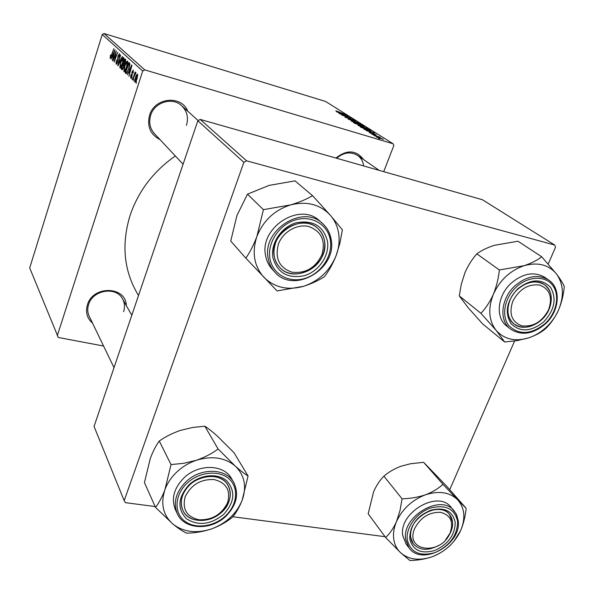 <?xml version="1.0" encoding="UTF-8"?>
<svg xmlns="http://www.w3.org/2000/svg" width="594" height="594" viewBox="0 0 594 594"><rect width="100%" height="100%" fill="white"/><g stroke="black" fill="none" stroke-linecap="round" stroke-linejoin="round"><path stroke-width="0.89" d="M335.944 158.049C346.881 149.443 356.103 149.955 363.61 159.586M363.654 165.941C363.068 161.42 361.041 157.907 357.566 155.405C350.646 151.359 343.666 152.309 336.635 158.249M92.56 323.188C87.058 318.354 85.343 312.244 87.422 304.863C92.879 285.187 126.002 286.056 126.307 305.539M123.604 311.664C125.052 307.135 124.703 302.888 122.557 298.916C116.224 286.085 92.679 289.857 88.595 304.544C87.296 308.687 87.511 312.607 89.241 316.305L114.018 367.649M160.09 139.687C150.379 134.608 146.867 126.463 149.569 115.251C154.544 97.438 181.467 94.788 187.771 111.212M186.434 125.304C188.684 117.634 187.095 111.1 181.66 105.71C172.453 96.696 154.47 102.175 150.683 115.266C148.641 122.312 149.903 128.453 154.47 133.687L183.078 164.219M138.521 295.478L137.414 293.644C123.767 270.159 121.347 244.008 130.16 215.184C138.491 190.934 153.549 171.183 175.334 155.955M371.168 133.717L372.527 134.155L371.168 133.717M374.213 135.647L375.579 136.085L374.213 135.647M357.996 125.408L360.306 125.638L367.5 128.564L357.996 125.408M363.788 129.039L374.495 132.922L366.387 130.687L368.176 131.029L363.788 129.039M354.945 123.441L353.326 122.416L362.548 125.423L364.033 126.418L354.945 123.441M348.21 119.171L355.524 121.013L349.22 119.416L358.427 122.832L348.21 119.171M335.877 110.796L344.609 114.159L335.825 110.937M339.657 113.758L348.262 116.454L342.701 115.266L350.757 118.02L341.721 115.065L347.275 116.246L339.657 113.758M144.773 69.892L393.109 143.778L325.542 101.44L104.039 33.516L144.773 69.892L142.716 71.02L102.25 34.489L104.039 33.516M336.523 111.776L346.673 115.451L338.862 113.254L340.614 113.61L339.263 112.756L336.523 111.776M344.906 117.115L346.554 117.218L347.059 117.501L345.923 117.434L348.129 118.362L350.505 118.548L354.15 120.174L344.906 117.115M351.254 121.139L353.564 121.384L360.647 124.257L351.254 121.139M370.196 132.417L370.871 132.766L369.921 132.7L371.488 133.36L373.203 133.45L376.262 134.838L372 133.665L369.104 132.447L370.136 132.566M361.352 127.502L360.12 126.722L369.453 129.759L370.968 130.777L361.352 127.502M376.151 136.91L377.621 136.984L383.42 139.338L376.151 136.91M372.468 134.541L380.227 137.303L372.468 134.541M378.445 138.328L379.818 138.773L378.445 138.328M383.717 171.651L393.829 145.567L393.109 143.778M102.25 34.489L29.7 267.939L58.294 337.474L103.586 346.035M131.771 79.106L132.054 77.361L131.771 79.106M133.613 80.881L133.895 79.121L133.613 80.881M123.879 71.674L124.48 66.313L126.307 61.969L127.554 61.048C128 62.066 127.784 63.9 126.916 66.573C125.921 69.713 124.94 71.436 123.983 71.748L124.153 71.755M127.331 74.829L131.645 64.976L131.972 65.281L128.898 76.336L129.477 73.077L128.571 72.216L127.331 74.829M122.022 69.713L121.057 68.778L124.792 58.695L125.705 59.764L125.289 62.467L124.131 64.709L123.767 67.122L122.26 69.78M117.991 65.823L117.679 65.518L120.582 54.841L118.34 64.234L122.319 56.437L117.991 65.823M110.261 55.658L110.848 54.856L110.447 57.173L111.308 55.546L113.825 48.656L111.457 56.022L110.09 58.361L110.536 55.739M112.89 60.9L116.246 50.869L114.427 60.38L117.738 52.235L114.115 62.088L115.927 52.584L112.89 60.9M57.247 335.796L142.716 71.02M111.019 59.103L115.006 49.733L112.415 60.447L112.971 57.38L112.162 56.616L111.019 59.103M116.038 64.115L116.417 59.957L116.439 62.934L117.456 61.665L118.028 55.851L119.446 53.653L119.297 57.358L119.164 54.923L118.295 56.014L117.731 61.798L116.35 64.211M119.84 67.775L120.441 62.504L122.23 58.205L123.448 57.291C123.879 58.279 123.663 60.091 122.81 62.726C121.837 65.83 120.872 67.538 119.936 67.842L120.099 67.857M130.762 74.851L130.88 77.146L131.616 76.284L132.031 71.844L133.227 70.085L133.167 73.107L132.989 71.109L132.358 71.926L131.92 76.455L130.554 78.118L131.081 74.948M125.869 73.418L125.126 72.706L128.935 62.496L129.848 63.513L129.061 68.258L126.351 73.552L125.869 73.418L126.336 73.552M134.801 82.217L135.165 78.423C135.952 75.876 136.746 74.436 137.563 74.116L137.251 78.133C136.472 80.636 135.677 82.017 134.89 82.276L135.038 82.284M132.559 79.863L135.135 72.015L134.823 73.849L135.811 72.468L135.937 72.951L132.559 79.863M136.167 83.346L136.449 81.564L136.167 83.346M246.569 160.803L554.766 245.07L482.432 199.747L200.237 119.431L246.569 160.803L243.867 162.333L197.832 120.768L200.237 119.431M449.732 489.679L514.604 341.001M548.217 263.966L555.509 247.26L554.766 245.07M197.832 120.768L94.052 426.455L124.183 500.675L125.468 502.673L155.145 506.563M232.759 516.735L385.068 536.701M124.183 500.675L243.867 162.333M113.372 56.979L112.162 56.616M113.922 52.844L112.667 55.554L113.306 56.163L114.768 50.943L113.922 52.844M118.184 58.531L117.597 58.353M119.78 55.108L119.164 54.923M118.072 65.637L117.679 65.518M123.686 58.695L122.23 58.205M122.98 58.457L120.671 62.786L120.3 66.625C121.065 66.268 121.829 64.85 122.594 62.377L123.055 58.509M122.787 69.29L121.057 68.778M124.614 60.12L123.441 63.268L124.012 63.758L125.022 62.273L124.614 60.12L125.735 60.454M125.705 60.722L125.052 60.521M124.814 63.729L124.413 63.61M123.003 64.449L121.74 67.85L122.453 68.473L123.522 66.855L123.545 64.954L123.003 64.449L124.146 64.783M124.161 65.14L123.545 64.954M123.144 68.681L122.483 68.481L123.144 68.681M131.564 77.346L131.059 77.205M129.93 72.617L128.571 72.216M130.48 68.265L129.113 71.102L129.841 71.792L131.4 66.268L130.48 68.265M126.797 73.196L125.126 72.706M128.757 63.937L125.839 71.77L126.388 72.238C127.175 72.074 127.985 70.641 128.816 67.946L129.41 64.776L128.757 63.937L129.915 64.286M129.871 64.917L129.41 64.776M127.807 62.415L126.307 61.969M126.247 62.964L124.718 66.61L124.346 70.508C125.134 70.151 125.913 68.718 126.693 66.209L127.153 62.281L126.247 62.964M127.807 62.474L127.153 62.281M137.34 75.171L135.477 78.564L135.172 81.252L136.976 77.859L137.34 75.171L137.875 75.327L137.281 75.141M343.451 114.271L340.451 113.187L343.451 114.271M348.96 118.748L349.131 118.28M357.543 122.869L352.086 121.287L357.64 123.507L359.541 123.864L357.543 122.869M361.902 125.341L359.028 124.406L362.199 125.891L362.941 126.032L361.902 125.341M357.952 124.049L354.833 123.04L358.39 124.725L359.17 124.874L357.952 124.049M373.054 133.828L373.203 133.45M371.087 131.675L367.931 130.539L371.087 131.675M368.807 129.678L361.649 127.354L368.057 130.019L369.847 130.39L368.807 129.678M364.345 127.153L358.835 125.557L364.471 127.814L366.379 128.17L364.345 127.153M382.343 138.87L376.826 137.036L382.343 138.87M414.835 528.177C404.009 551.596 440.889 556.147 450.089 532.989C453.816 521.94 450.646 515.057 440.57 512.332C429.365 511.969 420.79 517.255 414.835 528.177M450.742 532.098L445.641 539.798C450.705 534.08 453.014 528.111 452.554 521.896L449.413 514.322C453.192 519.163 453.63 525.089 450.742 532.098M438.907 545.322C428.215 551.069 419.698 550.601 413.35 543.918C409.979 539.218 409.637 533.531 412.333 526.841C418.317 511.456 441.468 503.764 449.413 514.322C438.988 500.126 407.224 518.718 410.647 537.154L413.35 543.918C419.698 550.601 428.215 551.069 438.907 545.322M453.92 541.349L460.677 530.546C454.833 542.753 445.455 551.447 432.536 556.63C419.49 561.092 408.806 559.748 400.497 552.62C396.77 549.034 394.513 544.49 393.74 538.988C393.035 533.457 393.941 527.68 396.465 521.681C393.443 528.363 389.835 533.627 385.64 537.481L400.497 552.62L409.882 560.484C417.834 560.372 425.386 559.088 432.536 556.63L438.907 553.719M409.756 538.929C409.712 526.232 416.557 516.713 430.286 510.38C444.245 506.756 452.554 510.743 455.212 522.356C455.034 534.875 448.247 544.238 434.86 550.452C421.124 554.254 412.756 550.415 409.756 538.929M458.234 520.663L456.244 513.973L450.965 507.187C437.904 489.59 398.426 512.778 402.777 535.706L406.081 544.007L409.014 547.861L405.702 539.538C401.358 516.528 441.038 493.206 454.12 510.847L456.816 515.243L458.108 520.441M383.917 476.18C388.625 472.037 394.416 468.696 401.277 466.149L410.573 463.736L423.633 462.318L442.946 484.296C438.372 488.595 432.514 492.107 425.386 494.832C417.998 497.282 410.224 498.611 402.079 498.812L383.917 476.18C379.841 480.212 376.388 485.454 373.552 491.906L368.176 513.832L385.64 537.481M402.079 498.812L399.992 510.669L396.465 521.681C402.331 509.013 411.976 500.059 425.386 494.832C438.847 490.51 449.569 492.136 457.551 499.703L442.946 484.296M423.633 462.318L446.465 485.974L466.156 508.308L457.551 499.703C464.731 507.9 465.77 518.183 460.677 530.546C463.506 523.782 465.332 516.372 466.156 508.308M185.15 496.851C182.061 509.251 186.694 516.891 199.042 519.78C212.214 520.151 221.725 514.441 227.584 502.643C230.873 490.421 226.388 482.729 214.122 479.558C200.75 479.002 191.09 484.771 185.15 496.851M228.831 501.737C222.475 521.124 190.132 527.524 182.945 510.446C180.806 505.85 180.695 500.839 182.61 495.411C188.729 476.18 220.359 469.52 228.089 485.498C230.739 490.421 230.984 495.834 228.831 501.737M164.924 489.708C167.374 483.071 171.414 477.101 177.042 471.792C182.729 466.535 189.226 462.681 196.54 460.216L183.858 463.283L171.02 464.597L164.924 489.708C162.103 497.119 158.969 503.007 155.509 507.38L172.98 524.138C178.452 528.549 183.026 531.563 186.709 533.174C194.981 533.026 203.222 531.615 211.442 528.95C219.401 526.002 226.321 522.156 232.202 517.411C235.885 513.29 239.196 507.603 242.129 500.371L248.062 476.009C244.758 474.012 240.488 470.7 235.269 466.075L218.102 448.997C212.058 453.526 204.871 457.261 196.54 460.216C212.11 455.591 225.022 457.543 235.269 466.075C244.617 475.289 246.904 486.724 242.129 500.371C236.457 513.832 226.225 523.359 211.442 528.95C196.428 533.746 183.605 532.142 172.98 524.138C163.09 515.302 160.402 503.823 164.924 489.708M189.085 484.756C199.992 474.45 217.798 472.727 226.804 480.888C235.699 491.134 234.637 502.316 223.604 514.449C210.506 524.792 198.069 526.187 186.301 518.636C176.975 508.575 177.903 497.275 189.085 484.756M221.673 512.154C230.175 503.43 232.313 494.55 228.089 485.498C222.126 473.841 201.574 473.277 189.85 484.763C181.697 493.102 179.395 501.67 182.945 510.446C188.484 523.091 209.793 523.849 221.673 512.154M184.029 477.814C173.938 488.127 171.057 498.737 175.386 509.645L177.302 513.691C172.958 502.747 175.861 492.092 186.011 481.719C200.646 467.389 226.247 468.05 233.761 482.484L231.541 478.638C224.049 464.256 198.582 463.565 184.029 477.814M155.509 507.38L144.439 482.573L150.26 458.59C152.903 451.462 155.91 445.611 159.281 441.03L171.02 464.597M159.281 441.03C165.422 436.679 172.483 433.137 180.45 430.398L192.553 427.502L204.833 426.202L218.102 448.997M204.833 426.202C208.36 428.482 212.645 431.89 217.701 436.427L234.029 452.725L248.062 476.009M548.544 309.89C552.836 297.423 549.91 289.159 539.76 285.098C528.348 283.687 519.364 289.048 512.808 301.195C508.664 313.847 511.716 322.067 521.97 325.846C533.234 327.071 542.092 321.755 548.544 309.89M510.068 299.977C515.882 285.454 534.607 277.227 544.49 284.719C551.626 290.563 553.133 298.804 549.012 309.459C542.968 324.183 523.767 332.217 514.003 323.96C507.521 318.184 506.214 310.187 510.068 299.977M504.7 342.003L482.67 323.953L468.079 307.61L459.273 295.879L461.323 284.11L464.976 272.668C468.154 265.414 472.104 259.147 476.841 253.853C481.363 250.482 487.184 247.646 494.319 245.329L517.961 241.223L541.691 256.764C537.347 260.246 531.467 263.224 524.064 265.696L499.354 269.98C498.529 278.311 496.532 286.405 493.376 294.26C489.976 301.804 485.833 308.16 480.932 313.313L496.183 330.435L504.7 342.003L517.07 340.629L528.675 337.86C535.781 335.365 541.468 332.254 545.745 328.512C550.749 323.656 554.996 317.538 558.479 310.165C555.568 316.654 551.47 322.371 546.183 327.316C540.867 332.217 535.031 335.736 528.675 337.86C515.184 341.884 504.358 339.404 496.183 330.435C488.736 320.649 487.8 308.59 493.376 294.26C499.918 280.093 510.142 270.567 524.064 265.696C537.993 261.887 548.856 264.716 556.66 274.183L541.691 256.764M543.71 321.881C531.207 331.779 520.366 332.432 511.167 323.849C504.38 312.815 506.541 301.173 517.641 288.899C530.516 278.861 541.461 278.319 550.49 287.288C556.905 298.47 554.64 310.001 543.71 321.881M517.567 289.397C506.363 299.398 504.655 317.226 514.003 323.96C522.542 329.403 531.741 328.014 541.609 319.81C553.007 309.704 554.662 291.26 544.49 284.719C536.07 279.878 527.101 281.437 517.567 289.397M548.492 279.893L544.631 277.264C534.162 271.317 523.017 273.277 511.211 283.138C497.304 295.552 495.203 317.656 506.727 326.084L510.365 328.972C498.797 320.515 500.942 298.314 514.931 285.825C526.804 275.906 537.986 273.931 548.492 279.893C561.538 288.187 559.526 311.353 545.299 323.975M558.479 310.165C561.627 302.65 563.565 294.795 564.3 286.59C563.053 283.501 560.506 279.366 556.66 274.183C563.602 284.318 564.211 296.309 558.479 310.165M459.273 295.879L480.932 313.313M476.841 253.853L499.354 269.98M321.918 254.744C325.787 240.785 321.465 231.4 308.947 226.581C297.319 223.515 282.87 231.794 278.415 244.156C274.762 258.353 279.247 267.686 291.862 272.156C305.413 273.775 315.429 267.968 321.918 254.744M275.616 242.864C281.482 225.096 306.096 216.847 317.857 228.475C324.792 235.424 326.507 244.075 323.01 254.41C316.788 272.639 291.03 280.465 279.655 267.3C273.812 260.566 272.468 252.42 275.616 242.864M245.842 258.152L230.739 241.038L236.939 215.496L247.483 194.164L263.417 209.652L256.89 236.486C253.683 244.951 250 252.175 245.842 258.152L277.056 290.926L303.378 286.353C311.709 283.68 318.74 280.435 324.473 276.604C328.861 270.998 332.722 264.07 336.048 255.821L339.946 243.05L342.389 229.848L330.323 215.243C334.905 220.567 337.711 226.849 338.751 234.073C339.701 241.313 338.803 248.559 336.048 255.821C329.692 270.983 318.8 281.162 303.378 286.353C287.741 290.607 274.591 287.6 263.929 277.339C254.054 266.164 251.708 252.547 256.89 236.486C263.261 220.619 274.502 210.098 290.629 204.9L263.417 209.652M327.509 241.498C329.618 255.576 318.852 271.421 304.425 275.661C287.86 278.98 277.353 272.95 272.891 257.588C270.374 243.429 281.37 226.915 296.206 222.757C313.097 219.75 323.53 225.995 327.509 241.498M274.235 256.148C274.992 260.499 276.797 264.219 279.655 267.3C294.557 284.912 329.165 264.738 324.576 241.32C323.782 236.16 321.547 231.875 317.857 228.475C302.301 212.63 269.208 233.509 274.235 256.148M331.229 239.931C330.219 233.301 327.316 227.814 322.52 223.478L319.624 220.916C300.148 201.455 259.236 227.517 265.585 255.569C266.52 260.863 268.711 265.399 272.149 269.186L274.755 272.03C271.302 268.228 269.112 263.669 268.176 258.353C261.813 230.16 302.97 203.935 322.52 223.478C327.272 227.777 330.145 233.219 331.14 239.805M247.483 194.164L269.052 185.41L294.98 180.873L312.57 195.693C306.563 199.25 299.25 202.316 290.629 204.9C306.868 200.921 320.099 204.366 330.323 215.243L312.57 195.693M118.213 59.541L117.657 59.378M132.247 74.703L131.757 74.562M129.908 64.523L129.136 64.293M370.359 130.791L370.5 130.413M407.276 539.835C410.625 552.546 419.899 556.793 435.105 552.569C449.91 545.693 457.425 535.328 457.632 521.473C454.707 508.605 445.507 504.172 430.034 508.182C416.379 512.986 405.643 527.977 407.276 539.835M187.177 483.115C174.918 494.416 173.626 512.132 184.118 520.671C194.438 529.38 213.662 527.086 225.416 516.008C237.318 505.056 239.122 487.748 228.987 478.853C219.023 469.802 199.287 471.688 187.177 483.115M545.077 323.619C556.623 313.016 560.246 295.173 552.606 285.313C545.136 275.304 527.969 276.01 516.208 287.08C504.328 298.01 501.076 316.29 509.051 325.816C519.245 335.298 531.259 334.563 545.077 323.619M330.413 240.637C328.341 224.978 312.169 215.006 295.753 219.839C279.291 224.443 267.1 242.775 269.914 258.472C272.483 274.235 288.936 283.375 304.856 278.445C320.819 273.737 332.722 256.229 330.413 240.637M116.528 62.994L117.189 63.187M119.082 54.871L119.788 55.079M120.3 66.625L121.065 66.847M124.079 63.781L124.695 63.966M130.955 77.198L131.549 77.376M126.388 72.238L127.272 72.498M127.071 62.236L127.807 62.452M124.346 70.508L125.141 70.738M409.014 547.861C421.851 566.78 461.798 544.468 458.249 520.834M122.557 298.916L131.801 315.258M177.302 513.691C184.266 529.833 210.989 530.88 225.846 516.275M225.898 516.223C236.598 505.242 239.219 493.993 233.761 482.484M357.566 155.405L379.18 170.359M510.365 328.972C521.228 335.974 532.863 334.318 545.262 324.012M198.166 120.582L181.66 105.71M274.755 272.03C293.399 294.416 336.835 269.498 331.244 240.028"/></g></svg>
